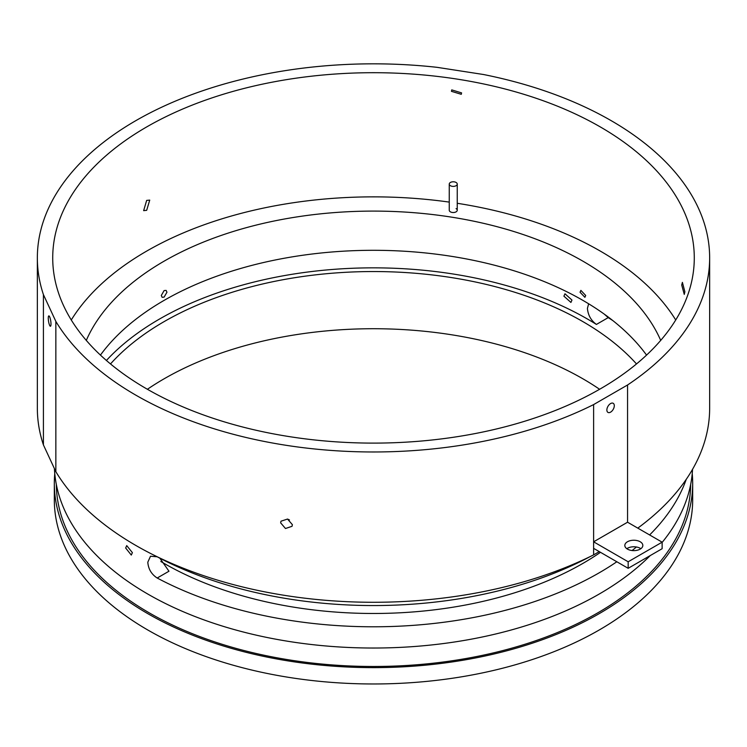 <?xml version="1.0" encoding="UTF-8"?>
<svg xmlns="http://www.w3.org/2000/svg" width="747" height="747" viewBox="0 0 747 747"><rect width="100%" height="100%" fill="white"/><g stroke="black" fill="none" stroke-linecap="round" stroke-linejoin="round"><path stroke-width="1.12" d="M450.432 185.714A3.996 2.306 0 0 0 454.783 186.218A3.996 2.306 0 0 0 457.248 184.089A3.996 2.306 0 0 0 456.072 182.455A3.996 2.306 0 0 0 451.72 181.96A3.996 2.306 0 0 0 449.255 184.089A3.996 2.306 0 0 0 450.432 185.714M626.826 548.709A9.001 5.201 180 0 1 640.198 548.298A9.001 5.201 180 0 1 640.833 548.709M627.461 549.11A9.001 5.201 180 0 1 624.828 545.441A9.001 5.201 180 0 1 630.384 540.632A9.001 5.201 180 0 1 640.198 541.762A9.001 5.201 180 0 1 642.831 545.441A9.001 5.201 180 0 1 637.275 550.24A9.001 5.201 180 0 1 627.461 549.11M662.131 542.173L627.564 522.218L593.613 541.818L593.613 548.354L628.171 568.308L662.131 548.709L662.131 542.173L628.171 561.772L628.171 568.308M593.613 541.818L628.171 561.772M125.655 548.009L131.295 555.068L132.396 552.649L126.719 545.618L125.655 548.009M563.91 296.167L570.923 302.432L571.959 300.061L564.975 293.776L563.91 296.167M684.868 291.788L684.261 294.402L681.722 285.009L682.403 282.375L684.868 291.788M280.639 522.844L285.475 528.512L292.03 526.318L292.385 524.665L287.53 519.053L280.993 521.191L280.639 522.844M287.558 519.062L289.472 519.949M146.673 200.401L149.736 200.112L146.673 210.327L143.648 210.645L146.673 200.401M56.324 484.383A317.186 183.127 0 0 0 149.223 612.848A317.186 183.127 0 0 0 494.066 652.738A317.186 183.127 0 0 0 690.676 484.383M461.581 92.889L461.282 94.309L451.44 91.321L451.748 89.892L461.581 92.889M48.275 318.147A5.248 1.111 -98.8 0 0 49.022 323.572A5.248 1.111 -98.8 0 0 50.432 326.262A5.248 1.111 -98.8 0 0 50.992 324.002A5.248 1.111 -98.8 0 0 50.245 318.577A5.248 1.111 -98.8 0 0 48.835 315.888A5.248 1.111 -98.8 0 0 48.275 318.147M610.588 412.139A5.248 3.035 120 0 0 614.015 407.517A5.248 3.035 120 0 0 613.212 403.305A5.248 3.035 120 0 0 610.588 403.567A5.248 3.035 120 0 0 607.152 408.189A5.248 3.035 120 0 0 607.965 412.4A5.248 3.035 120 0 0 610.588 412.139M449.255 184.089L449.255 210.224A3.996 2.306 0 0 0 450.432 211.859A3.996 2.306 0 0 0 454.783 212.353A3.996 2.306 0 0 0 457.248 210.224A3.996 2.306 0 0 0 456.072 208.6M164.107 297.11L166.954 292.226L166.114 290.387L164.107 290.583L161.296 295.495L162.108 297.315L164.107 297.11M580.046 292.226L584.892 297.315L585.704 295.495L580.886 290.387L580.046 292.226M604.314 314.16L608.207 317.624L596.423 324.431A302.535 174.667 0 0 0 587.422 319.006A302.535 174.667 0 0 0 106.41 360.474M596.423 324.431C591.017 320.491 588.02 315.141 587.422 308.39L588.645 303.796M159.858 558.186L168.971 571.222L157.187 578.019C151.445 574.275 148.317 568.999 147.803 562.202L150.511 556.235L157.187 556.786A319.184 184.276 0 0 0 590.279 556.534M600.327 126.943A320.78 185.2 0 0 0 250.74 86.801A320.78 185.2 0 0 0 52.72 257.902A320.78 185.2 0 0 0 146.673 388.86A320.78 185.2 0 0 0 496.26 429.011A320.78 185.2 0 0 0 694.28 257.902A320.78 185.2 0 0 0 600.327 126.943M675.727 319.987A320.78 185.2 0 0 0 600.327 251.104A320.78 185.2 0 0 0 457.248 203.287M449.255 202.101A320.78 185.2 0 0 0 71.273 319.987M483.468 74.504A336.15 194.071 180 0 1 611.195 120.669A336.15 194.071 180 0 1 709.65 257.902A336.15 194.071 180 0 1 627.564 384.985L593.613 404.585A336.15 194.071 180 0 1 55.848 321.397L43.419 294.617A336.15 194.071 180 0 1 37.35 257.902A336.15 194.071 180 0 1 437.088 67.333L483.468 74.504M147.402 389.28A296.129 170.97 180 0 1 164.107 378.804A296.129 170.97 180 0 1 599.598 389.28M160.838 561.492A296.129 170.97 0 0 0 582.893 563.406A296.129 170.97 0 0 0 600.485 552.322M636.5 363.938A296.129 170.97 0 0 0 164.107 321.621A296.129 170.97 0 0 0 110.5 363.938M646.557 355.105A296.129 170.97 0 0 0 164.107 300.378A296.129 170.97 0 0 0 100.443 355.105M86.297 340.399A296.129 170.97 180 0 1 164.107 261.17A296.129 170.97 180 0 1 452.374 217.274A296.129 170.97 180 0 1 660.703 340.399M54.774 473.551A319.184 184.276 0 0 0 54.316 483.356A319.184 184.276 0 0 0 147.803 613.661A319.184 184.276 0 0 0 495.644 653.606A319.184 184.276 0 0 0 692.684 483.356A319.184 184.276 0 0 0 692.226 473.551M692.684 483.356L692.684 499.696A319.184 184.276 180 0 1 495.644 669.947A319.184 184.276 180 0 1 147.803 630.001A319.184 184.276 180 0 1 54.316 499.696L54.316 483.356M54.428 468.64A319.184 184.276 0 0 0 147.803 594.061A319.184 184.276 0 0 0 650.245 555.563M662.131 542.434A319.184 184.276 0 0 0 692.534 469.34M157.187 578.019A319.184 184.276 0 0 0 616.835 561.763M632.093 550.539A319.184 184.276 0 0 0 636.425 546.991M649.619 534.945A319.184 184.276 0 0 0 686.232 479.378M612.839 320.594A319.184 184.276 0 0 0 608.207 317.624M43.419 294.617L43.419 444.913L55.848 471.693L55.848 321.397M593.613 404.585L593.613 554.89L599.271 551.622M627.564 522.218L627.564 384.985M593.613 554.89A336.15 194.071 180 0 1 55.848 471.693M43.419 444.913A336.15 194.071 180 0 1 37.35 408.207L37.35 257.902M709.65 257.902L709.65 408.207A336.15 194.071 180 0 1 637.798 528.12M457.248 210.224L457.248 184.089"/></g></svg>
